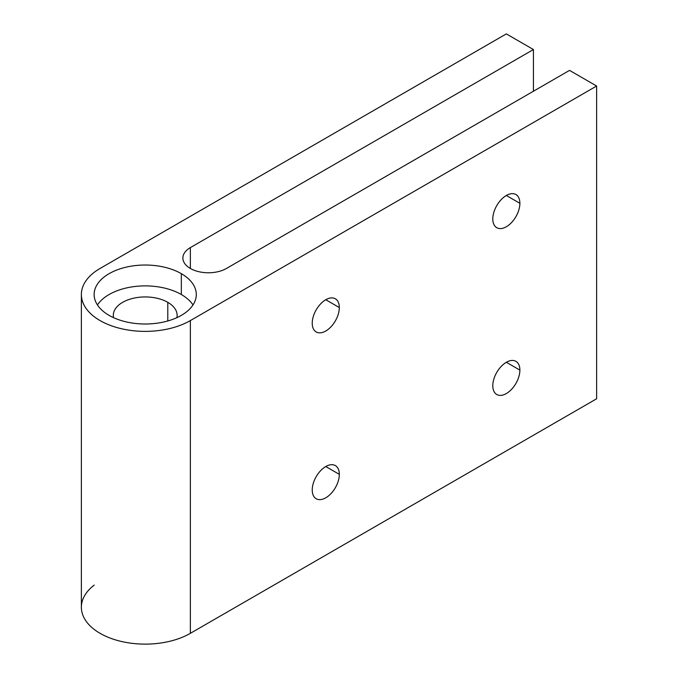 <?xml version="1.0" encoding="UTF-8"?>
<svg xmlns="http://www.w3.org/2000/svg" width="678" height="678" viewBox="0 0 678 678"><rect width="100%" height="100%" fill="white"/><g stroke="black" fill="none" stroke-linecap="round" stroke-linejoin="round"><path stroke-width="1.02" d="M94.191 585.114A63.842 36.858 0 0 0 103.353 635.091A63.842 36.858 0 0 0 190.357 633.328L596.623 398.774L596.623 86.021L596.623 398.774L190.357 633.328L190.357 320.584A63.842 36.858 180 0 1 100.073 320.584A63.842 36.858 180 0 1 100.073 268.454L506.339 33.9L533.425 49.536L533.425 91.233L533.425 49.536L506.339 33.9L100.073 268.454A63.842 36.858 0 0 0 81.377 294.515A63.842 36.858 0 0 0 120.786 328.567A63.842 36.858 0 0 0 190.357 320.584L190.357 633.328A63.842 36.858 180 0 1 120.786 641.32A63.842 36.858 180 0 1 81.377 607.268L81.377 294.515M596.623 86.021L569.537 70.385L226.469 268.454A25.535 14.746 180 0 1 190.357 268.454A25.535 14.746 0 0 0 226.469 268.454L569.537 70.385L596.623 86.021L190.357 320.584L596.623 86.021M339.322 307.549A19.154 11.06 120 0 0 325.779 299.735A19.154 11.06 120 0 0 312.236 323.186A19.154 11.06 120 0 0 325.779 331.008A19.154 11.06 120 0 0 339.322 307.549A19.154 11.06 -60 0 1 330.957 326.821A19.154 11.06 -60 0 1 316.202 331.957A19.154 11.06 -60 0 1 312.236 323.186A19.154 11.06 -60 0 1 320.592 303.914A19.154 11.06 -60 0 1 335.356 298.786A19.154 11.06 -60 0 1 339.322 307.549L325.779 299.735L339.322 307.549M339.322 474.346A19.154 11.06 120 0 0 325.779 466.532A19.154 11.06 120 0 0 312.236 489.982A19.154 11.06 120 0 0 325.779 497.805A19.154 11.06 120 0 0 339.322 474.346A19.154 11.06 -60 0 1 330.957 493.626A19.154 11.06 -60 0 1 316.202 498.754A19.154 11.06 -60 0 1 312.236 489.982A19.154 11.06 -60 0 1 320.592 470.71A19.154 11.06 -60 0 1 335.356 465.583A19.154 11.06 -60 0 1 339.322 474.346L325.779 466.532L339.322 474.346M519.882 203.307A19.154 11.06 120 0 0 506.339 195.484A19.154 11.06 120 0 0 492.796 218.943A19.154 11.06 120 0 0 506.339 226.757A19.154 11.06 120 0 0 519.882 203.307A19.154 11.06 -60 0 1 511.526 222.579A19.154 11.06 -60 0 1 496.771 227.706A19.154 11.06 -60 0 1 492.796 218.943A19.154 11.06 -60 0 1 501.161 199.671A19.154 11.06 -60 0 1 515.916 194.535A19.154 11.06 -60 0 1 519.882 203.307L506.339 195.484L519.882 203.307M519.882 370.103A19.154 11.06 120 0 0 506.339 362.281A19.154 11.06 120 0 0 492.796 385.74A19.154 11.06 120 0 0 506.339 393.554A19.154 11.06 120 0 0 519.882 370.103A19.154 11.06 -60 0 1 511.526 389.375A19.154 11.06 -60 0 1 496.771 394.503A19.154 11.06 -60 0 1 492.796 385.74A19.154 11.06 -60 0 1 501.161 366.467A19.154 11.06 -60 0 1 515.916 361.332A19.154 11.06 -60 0 1 519.882 370.103L506.339 362.281L519.882 370.103M113.54 317.651A31.917 18.425 180 0 1 113.294 315.372A31.917 18.425 180 0 1 132.998 298.345A31.917 18.425 180 0 1 167.788 302.337L167.788 320.965L167.788 302.337A31.917 18.425 180 0 1 177.136 315.372A31.917 18.425 180 0 1 176.89 317.651A31.917 18.425 0 0 0 167.788 302.337A31.917 18.425 0 0 0 131.193 298.812A31.917 18.425 0 0 0 113.54 317.651M181.331 294.523A51.07 29.485 0 0 0 97.446 304.947A51.07 29.485 180 0 1 181.331 294.523L181.331 273.666L181.331 294.523A51.07 29.485 180 0 1 192.984 304.947A51.07 29.485 0 0 0 181.331 294.523M109.099 315.372A51.07 29.485 180 0 1 94.14 294.515A51.07 29.485 180 0 1 125.667 267.276A51.07 29.485 180 0 1 181.331 273.666A51.07 29.485 180 0 1 196.289 294.515A51.07 29.485 180 0 1 164.762 321.762A51.07 29.485 180 0 1 109.099 315.372A51.07 29.485 0 0 0 181.331 315.372A51.07 29.485 0 0 0 181.331 273.666A51.07 29.485 0 0 0 109.099 273.666A51.07 29.485 0 0 0 109.099 315.372M190.357 247.606A25.535 14.746 0 0 0 190.357 268.454L190.357 247.606L533.425 49.536L190.357 247.606L190.357 268.454A25.535 14.746 180 0 1 182.874 258.03A25.535 14.746 180 0 1 190.357 247.606"/></g></svg>
